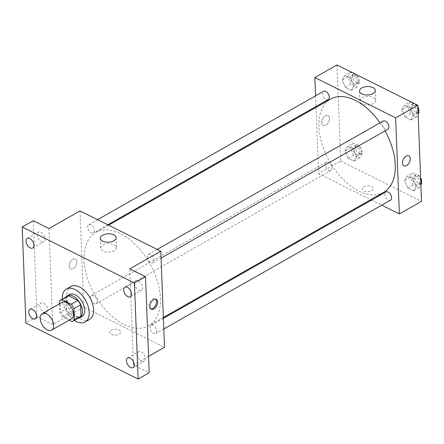 <?xml version="1.0" encoding="UTF-8"?>
<svg xmlns="http://www.w3.org/2000/svg" width="444" height="444" viewBox="0 0 444 444"><rect width="100%" height="100%" fill="white"/><g stroke="black" fill="none" stroke-linecap="round" stroke-linejoin="round"><path stroke-width="0.33" stroke-dasharray="2.22 1.67" d="M71.54 318.792A9.468 5.583 60.4 0 1 62.01 313.32A9.468 5.583 60.4 0 1 62.193 302.331M59.457 303.885L59.785 312.537A12.216 7.209 60.4 0 0 62.476 316.877L69.098 320.18M62.476 316.877L69.12 313.103L78.571 317.815L71.922 321.589M79.548 317.41A12.216 7.209 60.4 0 1 78.571 317.815M69.12 313.103A12.216 7.209 60.4 0 1 66.434 308.763L59.785 312.537M67.477 296.165A12.216 7.209 60.4 0 0 66.001 297.53L66.434 308.763M65.856 297.086A12.621 7.448 -119.6 0 0 65.773 307.825A12.621 7.448 -119.6 0 0 73.92 317.46A12.621 7.448 -119.6 0 0 77.922 318.337M81.962 316.505A12.621 7.448 60.4 0 1 76.14 316.2A12.621 7.448 60.4 0 1 67.471 305.1A12.621 7.448 60.4 0 1 69.497 294.555M66.001 297.53L59.357 301.304M74.342 320.368A18.931 11.167 60.4 0 1 62.277 299.117M89.51 319.475A18.931 11.167 60.4 0 1 70.446 308.53A18.931 11.167 60.4 0 1 70.807 286.546M33.278 220.69L36.969 316.744L25.891 323.038M36.969 316.744L52.681 324.586L83.7 306.971L164.502 347.297M148.568 356.349L133.483 364.913L149.195 372.755M119.164 334.127A5.522 2.942 -2.2 0 0 120.757 331.957A5.522 2.942 -2.2 0 0 115.124 329.226A5.522 2.942 -2.2 0 0 109.718 332.378A5.522 2.942 -2.2 0 0 113.192 334.959A5.522 2.942 -2.2 0 0 119.164 334.127A5.522 2.942 -2.2 0 0 120.757 331.951A5.522 2.942 -2.2 0 0 115.124 329.226A5.522 2.942 -2.2 0 0 109.718 332.378A5.522 2.942 -2.2 0 0 113.192 334.954A5.522 2.942 -2.2 0 0 119.164 334.127M141.597 361.188A5.522 3.258 -119.6 0 0 144.145 361.322A5.522 3.258 -119.6 0 0 145.033 356.704A5.522 3.258 -119.6 0 0 141.236 351.848A5.522 3.258 -119.6 0 0 138.689 351.715A5.522 3.258 -119.6 0 0 137.807 356.332A5.522 3.258 -119.6 0 0 141.597 361.188M138.878 290.321A5.522 3.258 -119.6 0 0 141.425 290.454A5.522 3.258 -119.6 0 0 142.308 285.836A5.522 3.258 -119.6 0 0 138.517 280.98A5.522 3.258 -119.6 0 0 135.969 280.847A5.522 3.258 -119.6 0 0 135.081 285.464A5.522 3.258 -119.6 0 0 138.878 290.321M133.483 364.913L129.792 268.853M41.236 241.592A5.522 3.258 -119.6 0 0 43.784 241.725A5.522 3.258 -119.6 0 0 44.666 237.113A5.522 3.258 -119.6 0 0 40.876 232.256A5.522 3.258 -119.6 0 0 38.328 232.123A5.522 3.258 -119.6 0 0 37.446 236.735A5.522 3.258 -119.6 0 0 41.236 241.592M43.956 312.459A5.522 3.258 -119.6 0 0 46.503 312.593A5.522 3.258 -119.6 0 0 47.391 307.981A5.522 3.258 -119.6 0 0 43.601 303.124A5.522 3.258 -119.6 0 0 41.053 302.991A5.522 3.258 -119.6 0 0 40.165 307.603A5.522 3.258 -119.6 0 0 43.956 312.459M48.99 228.532L52.681 324.586M160.412 298.146A53.646 31.646 60.4 0 1 148.746 325.752A53.646 31.646 60.4 0 1 94.739 294.733A53.646 31.646 60.4 0 1 95.765 232.462A53.646 31.646 60.4 0 1 136.402 245.632A53.646 31.646 60.4 0 1 160.412 298.146M80.009 210.917L83.7 306.971M94.455 230.475A4.734 2.792 60.4 0 1 93.423 232.911A4.734 2.792 60.4 0 1 88.656 230.175A4.734 2.792 60.4 0 1 88.75 224.681A4.734 2.792 60.4 0 1 92.335 225.841A4.734 2.792 60.4 0 1 94.455 230.475M156.793 331.096A4.734 2.792 60.4 0 1 155.761 333.533A4.734 2.792 60.4 0 1 150.999 330.791A4.734 2.792 60.4 0 1 151.088 325.297A4.734 2.792 60.4 0 1 154.673 326.462A4.734 2.792 60.4 0 1 156.793 331.096M97.175 301.343A4.734 2.792 60.4 0 1 96.148 303.779A4.734 2.792 60.4 0 1 91.381 301.043A4.734 2.792 60.4 0 1 91.47 295.549A4.734 2.792 60.4 0 1 95.055 296.709A4.734 2.792 60.4 0 1 97.175 301.343M147.336 256.865A4.734 2.792 -119.6 0 0 149.456 261.499A4.734 2.792 -119.6 0 0 153.041 262.665A4.734 2.792 -119.6 0 0 153.13 257.17A4.734 2.792 -119.6 0 0 148.363 254.429A4.734 2.792 -119.6 0 0 147.336 256.865M69.114 266.178A5.522 3.352 116.5 0 0 70.524 268.914A5.522 3.352 116.5 0 0 75.991 265.473A5.522 3.352 116.5 0 0 75.458 259.035A5.522 3.352 116.5 0 0 71.251 260.6A5.522 3.352 116.5 0 0 69.114 266.178A5.522 3.352 116.5 0 0 70.524 268.92A5.522 3.352 116.5 0 0 75.991 265.473A5.522 3.352 116.5 0 0 75.458 259.035A5.522 3.352 116.5 0 0 71.256 260.606A5.522 3.352 116.5 0 0 69.114 266.178M150.81 308.869A5.522 3.352 -63.5 0 1 150.2 308.68A5.522 3.352 -63.5 0 1 149.667 302.242A5.522 3.352 -63.5 0 1 155.128 298.795A5.522 3.352 -63.5 0 1 155.65 299.167M114.236 250.732A7.914 4.218 177.8 0 1 105.678 251.926A7.914 4.218 177.8 0 1 100.699 248.229A7.914 4.218 177.8 0 1 108.441 243.712A7.914 4.218 177.8 0 1 116.517 247.619A7.914 4.218 177.8 0 1 114.236 250.732M383.594 192.374A53.646 31.646 60.4 0 1 329.587 161.355A53.646 31.646 60.4 0 1 330.614 99.084M380.042 122.855A53.646 31.646 60.4 0 1 385.065 130.891M383.216 121.057A4.734 2.792 -119.6 0 0 382.184 123.493A4.734 2.792 -119.6 0 0 384.304 128.122A4.734 2.792 -119.6 0 0 387.889 129.287M332.023 167.965A4.734 2.792 60.4 0 1 330.996 170.402A4.734 2.792 60.4 0 1 326.229 167.666A4.734 2.792 60.4 0 1 326.318 162.171A4.734 2.792 60.4 0 1 329.909 163.337A4.734 2.792 60.4 0 1 332.023 167.965M390.609 200.155A4.734 2.792 60.4 0 1 385.847 197.419A4.734 2.792 60.4 0 1 385.936 191.925M328.271 99.534A4.734 2.792 60.4 0 1 323.51 96.798A4.734 2.792 60.4 0 1 323.598 91.303M316.006 107.381L318.548 173.593L370.773 199.656M371.595 200.066L381.796 205.161M315.562 95.871L315.973 106.521M337.013 64.957L340.703 161.011L318.548 173.593M340.703 161.011L421.506 201.337M371.739 190.687A5.522 2.942 -2.2 0 0 373.332 188.511A5.522 2.942 -2.2 0 0 367.699 185.786A5.522 2.942 -2.2 0 0 362.293 188.939A5.522 2.942 -2.2 0 0 365.767 191.514A5.522 2.942 -2.2 0 0 371.739 190.687M344.944 75.38L342.257 79.926L345.404 87.385L351.237 90.293L353.924 85.748L350.777 78.288L344.944 75.38L342.257 79.926L345.404 87.385L351.237 90.293L353.924 85.748L350.777 78.288L344.944 75.38L350.483 72.233L347.796 76.779L350.943 84.238L356.776 87.152L359.462 82.601L356.316 75.141L350.483 72.233M407.281 175.996L404.601 180.547L407.742 188.006L413.575 190.914L416.261 186.369L413.114 178.91L407.281 175.996L404.601 180.547L407.742 188.006L413.575 190.914L416.261 186.369L413.114 178.91L407.281 175.996L412.82 172.849L410.139 177.4L413.281 184.859L419.114 187.768L420.873 184.793M347.669 146.248L344.982 150.793L348.129 158.253L353.962 161.161L356.643 156.615L353.496 149.156L347.669 146.248L344.982 150.793L348.129 158.253L353.962 161.161L356.643 156.615L353.496 149.156L347.669 146.248L353.208 143.101L350.521 147.647L353.668 155.106L359.501 158.02L362.182 153.469L359.035 146.009L353.208 143.101M404.562 105.128L401.876 109.679L405.022 117.138L410.855 120.047L413.536 115.501L410.395 108.042L404.562 105.128L401.876 109.679L405.022 117.138L410.855 120.047L413.536 115.501L410.395 108.042L404.562 105.128L410.101 101.981L407.414 106.532L410.561 113.991L416.394 116.9L418.148 113.925M321.689 122.733A5.522 3.352 116.5 0 0 323.099 125.474A5.522 3.352 116.5 0 0 328.56 122.028A5.522 3.352 116.5 0 0 328.033 115.59A5.522 3.352 116.5 0 0 323.826 117.161A5.522 3.352 116.5 0 0 321.689 122.733A5.522 3.352 116.5 0 0 323.099 125.474A5.522 3.352 116.5 0 0 328.566 122.028A5.522 3.352 116.5 0 0 328.033 115.595A5.522 3.352 116.5 0 0 323.826 117.161A5.522 3.352 116.5 0 0 321.689 122.738M403.901 165.801L403.901 165.801A5.522 3.352 -63.5 0 1 403.368 159.363A5.522 3.352 -63.5 0 1 408.835 155.916L408.835 155.916M373.454 103.519A7.914 4.218 177.8 0 1 364.896 104.706A7.914 4.218 177.8 0 1 359.918 101.01A7.914 4.218 177.8 0 1 367.665 96.492A7.914 4.218 177.8 0 1 375.735 100.405A7.914 4.218 177.8 0 1 373.454 103.519M371.739 190.681A5.522 2.942 -2.2 0 0 373.332 188.511A5.522 2.942 -2.2 0 0 367.699 185.781A5.522 2.942 -2.2 0 0 362.293 188.933A5.522 2.942 -2.2 0 0 365.767 191.514A5.522 2.942 -2.2 0 0 371.739 190.681M417.993 109.773L415.934 104.895L410.101 101.981M416.611 111.122A4.734 2.792 60.4 0 1 415.584 113.559A4.734 2.792 60.4 0 1 410.817 110.822A4.734 2.792 60.4 0 1 410.911 105.328A4.734 2.792 60.4 0 1 414.496 106.488A4.734 2.792 60.4 0 1 416.611 111.122M407.414 106.532L401.876 109.679M410.561 113.991L405.022 117.138M416.394 116.9L410.855 120.047M418.109 112.904L413.536 115.501M415.934 104.895L410.395 108.042M418.625 111.283A4.734 2.792 60.4 0 1 417.798 112.299A4.734 2.792 60.4 0 1 413.031 109.563A4.734 2.792 60.4 0 1 413.125 104.068A4.734 2.792 60.4 0 1 417.876 106.782M356.998 81.374A4.734 2.792 60.4 0 1 355.966 83.805A4.734 2.792 60.4 0 1 351.204 81.069A4.734 2.792 60.4 0 1 351.293 75.574A4.734 2.792 60.4 0 1 354.878 76.74A4.734 2.792 60.4 0 1 356.998 81.374M347.796 76.779L342.257 79.926M350.943 84.238L345.404 87.385M356.776 87.152L351.237 90.293M359.462 82.601L353.924 85.748M356.316 75.141L350.777 78.288M359.213 80.114A4.734 2.792 60.4 0 1 358.18 82.551A4.734 2.792 60.4 0 1 353.418 79.815A4.734 2.792 60.4 0 1 353.507 74.32A4.734 2.792 60.4 0 1 357.093 75.48A4.734 2.792 60.4 0 1 359.213 80.114M420.712 180.641L418.653 175.763L412.82 172.849M419.336 181.99A4.734 2.792 60.4 0 1 418.304 184.427A4.734 2.792 60.4 0 1 413.542 181.69A4.734 2.792 60.4 0 1 413.63 176.196A4.734 2.792 60.4 0 1 417.216 177.356A4.734 2.792 60.4 0 1 419.336 181.99M410.139 177.4L404.601 180.547M413.281 184.859L407.742 188.006M419.114 187.768L413.575 190.914M420.834 183.772L416.261 186.369M418.653 175.763L413.114 178.91M421.35 182.151A4.734 2.792 60.4 0 1 420.524 183.167A4.734 2.792 60.4 0 1 415.756 180.431A4.734 2.792 60.4 0 1 415.845 174.936A4.734 2.792 60.4 0 1 420.596 177.65M359.718 152.242A4.734 2.792 60.4 0 1 358.691 154.673A4.734 2.792 60.4 0 1 353.924 151.937A4.734 2.792 60.4 0 1 354.012 146.442A4.734 2.792 60.4 0 1 357.603 147.608A4.734 2.792 60.4 0 1 359.718 152.242M350.521 147.647L344.982 150.793M353.668 155.106L348.129 158.253M359.501 158.02L353.962 161.161M362.182 153.469L356.643 156.615M359.035 146.009L353.496 149.156M361.932 150.982A4.734 2.792 60.4 0 1 360.905 153.419A4.734 2.792 60.4 0 1 356.138 150.683A4.734 2.792 60.4 0 1 356.232 145.182A4.734 2.792 60.4 0 1 359.818 146.348A4.734 2.792 60.4 0 1 361.932 150.982M35.426 318.886L46.503 312.593M29.976 309.279L41.053 302.991M133.067 367.61L144.145 361.322M127.611 358.008L138.689 351.715M130.347 296.742L141.425 290.454M124.892 287.14L135.969 280.847M32.706 248.018L43.784 241.725M27.251 238.411L38.328 232.123M150.2 308.68L151.332 309.24M155.128 298.795L156.26 299.361M116.517 247.619L116.134 237.695M100.699 248.229L100.316 238.3M108.586 225.175L95.765 232.462M163.359 317.454L148.746 325.752M153.041 262.665L161.078 258.097M148.363 254.429L157.176 249.428M326.318 162.171L91.47 295.549M330.996 170.402L96.148 303.779M163.386 318.315L151.088 325.297M163.797 328.965L155.761 333.533M97.563 219.675L88.75 224.681M107.764 224.769L93.423 232.911M375.735 100.405L375.352 90.476M359.918 101.01L359.535 91.087M413.125 104.068L410.911 105.328M417.798 112.299L415.584 113.559M353.507 74.32L351.293 75.574M358.18 82.551L355.966 83.805M415.845 174.936L413.63 176.196M420.524 183.167L418.304 184.427M356.232 145.182L354.012 146.442M360.905 153.419L358.691 154.673"/><path stroke-width="0.67" d="M53.657 325.247A9.468 5.583 60.4 0 1 51.598 330.12A9.468 5.583 60.4 0 1 42.069 324.642A9.468 5.583 60.4 0 1 42.252 313.653A9.468 5.583 60.4 0 1 49.423 315.978A9.468 5.583 60.4 0 1 53.657 325.247M42.252 313.653L62.193 302.331A9.468 5.583 60.4 0 1 69.364 304.656A9.468 5.583 60.4 0 1 73.599 313.925A9.468 5.583 60.4 0 1 71.54 318.792L51.598 330.12M60.834 299.939L67.477 296.165A12.216 7.209 60.4 0 1 68.454 295.76L77.905 300.471L71.256 304.245L61.81 299.534A12.216 7.209 60.4 0 0 60.834 299.939A12.216 7.209 60.4 0 0 59.357 301.304L59.457 303.885M69.098 320.18L71.922 321.589A12.216 7.209 60.4 0 0 72.899 321.184A12.216 7.209 60.4 0 0 74.376 319.819L73.943 308.586A12.216 7.209 60.4 0 0 71.256 304.245M74.376 319.819L81.024 316.045L80.592 304.812L73.943 308.586M81.024 316.045A12.216 7.209 60.4 0 1 79.548 317.41L72.899 321.184M77.905 300.471A12.216 7.209 60.4 0 1 80.592 304.812M77.922 318.337A12.621 7.448 -119.6 0 0 79.748 317.765A12.621 7.448 -119.6 0 0 79.987 303.108A12.621 7.448 -119.6 0 0 67.277 295.809A12.621 7.448 -119.6 0 0 65.856 297.086M67.277 295.809L69.497 294.555A12.621 7.448 60.4 0 1 79.054 297.652A12.621 7.448 60.4 0 1 84.704 310.012A12.621 7.448 60.4 0 1 81.962 316.505L79.748 317.765M68.454 295.76L61.81 299.534M62.277 299.117A18.931 11.167 60.4 0 1 66.378 289.066A18.931 11.167 60.4 0 1 80.719 293.717A18.931 11.167 60.4 0 1 89.194 312.249A18.931 11.167 60.4 0 1 85.076 321.994A18.931 11.167 60.4 0 1 74.342 320.368M66.378 289.066L70.807 286.546A18.931 11.167 60.4 0 1 85.154 291.197A18.931 11.167 60.4 0 1 93.629 309.734A18.931 11.167 60.4 0 1 89.51 319.475L85.076 321.994M29.798 238.545A5.522 3.258 60.4 0 1 33.589 243.401A5.522 3.258 60.4 0 1 32.706 248.018A5.522 3.258 60.4 0 1 27.145 244.822A5.522 3.258 60.4 0 1 27.251 238.411A5.522 3.258 60.4 0 1 29.798 238.545M127.439 287.274A5.522 3.258 60.4 0 1 131.23 292.13A5.522 3.258 60.4 0 1 130.347 296.742A5.522 3.258 60.4 0 1 124.786 293.551A5.522 3.258 60.4 0 1 124.892 287.14A5.522 3.258 60.4 0 1 127.439 287.274M130.159 358.142A5.522 3.258 60.4 0 1 133.955 362.998A5.522 3.258 60.4 0 1 133.067 367.61A5.522 3.258 60.4 0 1 127.506 364.419A5.522 3.258 60.4 0 1 127.611 358.008A5.522 3.258 60.4 0 1 130.159 358.142M32.523 309.413A5.522 3.258 60.4 0 1 36.314 314.269A5.522 3.258 60.4 0 1 35.426 318.886A5.522 3.258 60.4 0 1 29.87 315.69A5.522 3.258 60.4 0 1 29.976 309.279A5.522 3.258 60.4 0 1 32.523 309.413M25.891 323.038L138.117 379.043L134.427 282.989L22.2 226.978L25.891 323.038M148.568 356.349L164.502 347.297L160.811 251.237L129.792 268.853L145.504 276.695L149.195 372.755L138.117 379.043M145.504 276.695L134.427 282.989M160.811 251.237L80.009 210.917L48.99 228.532L33.278 220.69L22.2 226.978M113.853 240.809A7.914 4.218 177.8 0 1 105.295 241.997A7.914 4.218 177.8 0 1 100.316 238.3A7.914 4.218 177.8 0 1 108.064 233.783A7.914 4.218 177.8 0 1 116.134 237.695A7.914 4.218 177.8 0 1 113.853 240.809M157.67 302.098A5.522 3.352 -63.5 0 1 155.533 307.675A5.522 3.352 -63.5 0 1 151.332 309.24A5.522 3.352 -63.5 0 1 150.799 302.802A5.522 3.352 -63.5 0 1 156.26 299.361A5.522 3.352 -63.5 0 1 157.67 302.098M155.65 299.167A5.522 3.352 -63.5 0 1 156.543 301.537A5.522 3.352 -63.5 0 1 154.723 306.726A5.522 3.352 -63.5 0 1 150.81 308.869M385.065 130.891A53.646 31.646 60.4 0 1 395.26 164.774A53.646 31.646 60.4 0 1 383.594 192.374L163.359 317.454M108.586 225.175L330.614 99.084A53.646 31.646 60.4 0 1 380.042 122.855M161.078 258.097L387.889 129.287A4.734 2.792 -119.6 0 0 387.978 123.793A4.734 2.792 -119.6 0 0 383.216 121.057L157.176 249.428M163.386 318.315L385.936 191.925A4.734 2.792 60.4 0 1 389.521 193.084A4.734 2.792 60.4 0 1 391.641 197.719A4.734 2.792 60.4 0 1 390.609 200.155L163.797 328.965M97.563 219.675L323.598 91.303A4.734 2.792 60.4 0 1 327.184 92.469A4.734 2.792 60.4 0 1 329.304 97.097A4.734 2.792 60.4 0 1 328.271 99.534L107.764 224.769M370.773 199.656L371.595 200.066M381.796 205.161L399.35 213.919L395.66 117.865L314.857 77.539L315.562 95.871M315.973 106.521L316.006 107.381M314.857 77.539L337.013 64.957L417.815 105.284L421.506 201.337L399.35 213.919M417.815 105.284L395.66 117.865M373.077 93.59A7.914 4.218 177.8 0 1 364.518 94.783A7.914 4.218 177.8 0 1 359.535 91.087A7.914 4.218 177.8 0 1 367.282 86.569A7.914 4.218 177.8 0 1 375.352 90.476A7.914 4.218 177.8 0 1 373.077 93.59M408.835 155.916A5.522 3.352 -63.5 0 1 410.245 158.658A5.522 3.352 -63.5 0 1 408.108 164.23A5.522 3.352 -63.5 0 1 403.901 165.801A5.522 3.352 -63.5 0 1 403.374 159.363A5.522 3.352 -63.5 0 1 408.835 155.916A5.522 3.352 -63.5 0 1 410.245 158.658A5.522 3.352 -63.5 0 1 408.108 164.23A5.522 3.352 -63.5 0 1 403.901 165.801M418.148 113.925L419.075 112.354L417.993 109.773M419.075 112.354L418.109 112.904M417.876 106.782A4.734 2.792 60.4 0 1 418.831 109.862A4.734 2.792 60.4 0 1 418.625 111.283M420.873 184.793L421.8 183.222L420.712 180.641M421.8 183.222L420.834 183.772M420.596 177.65A4.734 2.792 60.4 0 1 421.55 180.73A4.734 2.792 60.4 0 1 421.35 182.151"/></g></svg>
